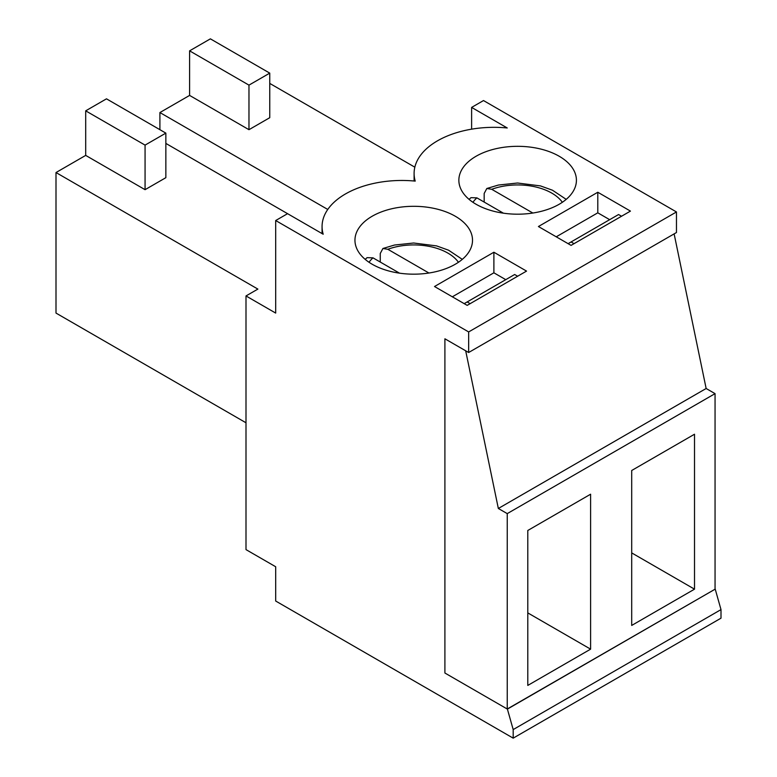 <?xml version="1.0" encoding="UTF-8"?>
<svg xmlns="http://www.w3.org/2000/svg" width="777" height="777" viewBox="0 0 777 777"><rect width="100%" height="100%" fill="white"/><g stroke="black" fill="none" stroke-linecap="round" stroke-linejoin="round"><path stroke-width="1.17" d="M145.066 145.114L145.066 189.675L165.851 177.68L165.851 133.12L145.066 145.114L85.693 110.839L85.693 155.4L56.002 172.543L257.877 289.093L245.998 295.94L275.689 313.082L275.689 220.532L468.657 331.934L468.657 352.505L444.9 338.791L444.9 673.018L507.4 709.1L513.189 729.584L513.189 738.15L720.998 618.171L720.998 609.605L513.189 729.584M720.998 609.605L715.209 589.121L507.4 709.1M513.189 738.15L275.689 601.029L275.689 566.754L245.998 549.611L245.998 295.94M507.245 709.012L507.245 513.616L498.339 508.479L465.685 350.786L444.9 338.791L444.9 673.018L507.245 709.012L715.209 589.121M471.62 129.167L471.62 107.411L483.498 100.554L676.466 211.956L676.466 232.527L468.657 352.505M505.759 279.662L493.89 272.805L493.89 252.234L526.544 271.095L467.171 305.371L434.518 286.519L493.89 252.234M609.663 219.668L597.795 212.82L597.795 192.249L630.448 211.101L571.076 245.377L538.422 226.525L597.795 192.249M248.97 85.13L248.97 129.691L269.755 117.696L269.755 73.125L248.97 85.13L189.598 50.845L189.598 95.416L159.907 112.548L159.907 129.691M269.755 73.125L210.382 38.85L189.598 50.845M248.97 129.691L189.598 95.416M471.62 107.411L507.245 127.972A79.837 46.096 0 0 0 414.102 173.426A79.837 46.096 0 0 0 415.219 181.109A79.837 46.096 0 0 0 322.067 226.554A79.837 46.096 0 0 0 323.193 234.236L287.568 213.675L275.689 220.532M269.755 83.411L414.84 167.181M159.907 112.548L327.768 209.46M372.173 264.238A58.78 33.935 180 0 1 354.953 240.239A58.78 33.935 180 0 1 413.733 206.303A58.78 33.935 180 0 1 472.513 240.239A58.78 33.935 180 0 1 436.227 271.591A58.78 33.935 180 0 1 372.173 264.238M145.066 189.675L85.693 155.4M165.851 133.12L106.478 98.834L85.693 110.839M56.002 172.543L56.002 313.082L245.998 422.775M165.851 143.405L287.568 213.675M468.657 331.934L676.466 211.956M559.197 156.255A58.78 33.935 180 0 1 576.417 180.254A58.78 33.935 180 0 1 517.637 214.19A58.78 33.935 180 0 1 458.857 180.254A58.78 33.935 180 0 1 495.143 148.902A58.78 33.935 180 0 1 559.197 156.255M428.943 273.018L387.83 249.281L382.915 248.494L380.264 253.477L380.264 262.053M365.171 259.363L367.065 257.663L372.989 257.847L399.514 273.164M532.847 213.034L491.734 189.297L486.82 188.5L484.168 193.492L484.168 202.059M469.075 199.368L470.969 197.669L476.893 197.863L503.418 213.18M621.542 216.249L618.57 214.53L568.104 243.667M597.795 212.82L556.235 236.81M715.054 589.034L715.054 393.638L706.147 388.5L674.125 233.877M527.797 685.421L527.797 530.477L590.607 494.211L590.607 649.154L527.797 685.421M507.245 513.616L715.054 393.638M631.701 625.436L631.701 470.493L694.512 434.226L694.512 589.17L631.701 625.436M493.89 272.805L452.331 296.804M517.637 276.233L514.665 274.514L464.199 303.652M631.701 552.903L694.512 589.17M574.048 243.667L571.076 241.958M498.339 508.479L706.147 388.5M470.143 303.652L467.171 301.942M527.797 612.898L590.607 649.154M387.83 249.281A48.281 27.875 180 0 1 458.44 262.276M369.036 262.276A48.281 27.875 180 0 1 372.989 257.847M491.734 189.297A48.281 27.875 180 0 1 562.344 202.282M472.94 202.282A48.281 27.875 180 0 1 476.893 197.863M414.102 173.426L414.102 181.002M322.067 226.554L322.067 233.595M462.296 259.363L448.572 250.204L436.548 245.891L413.655 243.007L394.493 245.037L382.915 248.494M566.2 199.368L552.476 190.219L540.452 185.907L517.56 183.013L498.397 185.043L486.82 188.5"/></g></svg>
